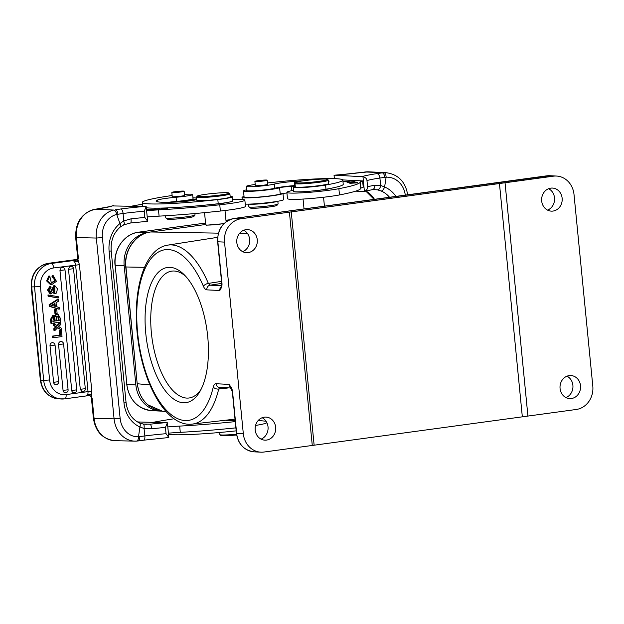 <?xml version="1.0" encoding="UTF-8"?>
<svg xmlns="http://www.w3.org/2000/svg" width="624" height="624" viewBox="0 0 624 624"><rect width="100%" height="100%" fill="white"/><g stroke="black" fill="none" stroke-linecap="round" stroke-linejoin="round"><path stroke-width="0.94" d="M372.59 189.579L377.38 189.805C379.08 189.649 380.188 188.198 380.71 185.461L379.891 178.019L386.123 177.193A4.407 1.997 87.1 0 0 383.986 172.684L365.134 171.982A4.407 1.973 -97.8 0 0 364.962 171.99A4.407 1.973 -97.8 0 0 364.798 172.029M395.951 196.388A29.383 26.177 92.9 0 0 384.602 186.982A4.407 1.903 112.8 0 1 381.186 191.014L377.38 189.805M363.605 172.193A4.407 1.973 82.2 0 1 363.769 172.154A4.407 1.973 82.2 0 1 363.932 172.146L342.365 174.509A4.407 0.78 -94.8 0 1 342.42 174.517M359.19 172.77L368.878 171.826A25.397 22.628 92.9 0 0 365.134 171.982L363.932 172.146M362.973 176.756C365.43 177.349 366.764 178.612 366.967 180.562L367.583 186.81C367.731 188.791 366.67 190.32 364.408 191.412L362.973 176.756L334.877 175.172L334.058 175.414L334.378 178.62M366.967 180.562A37.573 2.816 -5.6 0 1 379.891 178.019C379.462 175.36 378.479 173.893 376.927 173.62A41.98 3.151 -5.6 0 0 362.185 176.545M405.28 195.117A20.99 18.697 -87.1 0 0 386.123 177.193L384.602 186.982L380.71 185.461L374.798 185.211A4.407 3.237 -100.3 0 1 372.325 189.641L364.276 191.459M363.659 191.545L355.649 191.139M359.44 172.739A33.579 2.519 -5.6 0 1 342.303 174.525A125.931 9.446 174.4 0 0 334.877 175.172L334.058 175.414M342.755 179.923L362.614 180.921L363.23 187.169A41.98 3.151 174.4 0 0 360.773 188.417A96.548 7.238 -5.6 0 1 339.487 194.938A29.383 2.2 -5.6 0 1 330.057 196.435A29.383 2.2 -5.6 0 1 287.477 198.635L286.868 192.379A29.383 2.2 174.4 0 1 293.35 190.343A37.783 2.831 -5.6 0 0 293.561 190.304M362.614 180.921A41.98 3.151 -5.6 0 0 360.165 182.169A96.548 7.238 174.4 0 1 338.871 188.69A29.383 2.2 174.4 0 1 329.441 190.187A29.383 2.2 174.4 0 1 286.868 192.379M294.208 186.685L291.236 186.529A6.295 0.476 -5.6 0 0 285.012 186.88A6.295 0.476 -5.6 0 0 279.614 187.754A18.47 1.388 174.4 0 1 270.262 189.54A18.47 1.388 174.4 0 1 243.5 190.921L244.109 197.168A18.47 1.388 -5.6 0 0 270.871 195.788A18.47 1.388 -5.6 0 0 280.231 194.009A6.295 0.476 174.4 0 1 282.929 193.463A6.295 0.476 174.4 0 1 286.931 193.003M282.929 193.463A20.569 1.544 174.4 0 1 271.822 195.835A20.569 1.544 174.4 0 1 242.018 197.379A20.569 1.544 174.4 0 1 244.046 196.498M245.248 204.118A20.569 1.544 -5.6 0 0 272.438 202.09A20.569 1.544 -5.6 0 0 283.577 199.61L282.976 193.463M243.5 190.921A18.47 1.388 174.4 0 1 246.644 189.829M353.543 181.982C355.719 181.459 353.995 181.537 348.356 182.216C346.203 182.731 347.927 182.653 353.543 181.982L354.76 181.693M348.364 182.302L347.116 182.512M348.239 182.692L356.148 182.036L348.239 182.692M356.148 182.036L355.633 182.169M342.982 181.685A70.73 5.304 174.4 0 1 344.971 181.763L349.456 181.904L348.925 181.225L346.827 181.514A72.829 5.46 -5.6 0 0 342.95 181.389M349.229 182.98L357.224 182.434L349.229 182.98M349.853 183.292L357.591 182.855L349.853 183.292M303.358 180.796A47.853 3.588 -5.6 0 0 294.247 181.412A16.793 1.256 -5.6 0 0 274.373 184.072A14.695 1.1 174.4 0 1 261.44 186.007A14.695 1.1 174.4 0 1 247.907 186.724A14.695 1.1 174.4 0 1 246.301 186.381L246.714 190.546A14.695 1.1 -5.6 0 0 248.321 190.889A14.695 1.1 -5.6 0 0 267.735 189.485A14.695 1.1 -5.6 0 0 274.786 188.237A16.793 1.256 174.4 0 1 294.661 185.578A47.853 3.588 174.4 0 1 295.199 185.539M293.257 187.231L293.662 191.396A18.892 1.42 -5.6 0 0 295.729 191.833A18.892 1.42 -5.6 0 0 309.808 191.225A18.892 1.42 -5.6 0 0 318.076 190.367A10.491 0.788 -5.6 0 0 323.989 189.712A10.491 0.788 -5.6 0 0 329.566 188.573A61.706 4.625 -5.6 0 0 343.239 184.283L342.826 180.118A61.706 4.625 174.4 0 1 325.572 185.063A18.892 1.42 174.4 0 1 295.324 187.668A18.892 1.42 174.4 0 1 293.257 187.231A18.892 1.42 174.4 0 1 295.285 186.381M349.183 182.489L352.763 181.771L347.974 182.559M352.763 181.771L353.925 181.919M352.256 182.302L355.259 182.13L352.271 182.512M346.827 181.514L346.874 181.951M348.995 181.912L348.925 181.225M328.567 181.685A12.597 0.944 -5.6 0 0 329.012 181.381A12.597 0.944 -5.6 0 0 329.004 181.35A47.853 3.588 -5.6 0 0 328.497 180.999M246.301 186.381A14.695 1.1 174.4 0 1 254.522 184.579A61.706 4.625 174.4 0 1 255.2 184.486M267.501 182.965A61.706 4.625 174.4 0 1 336.079 178.69A61.706 4.625 174.4 0 1 342.826 180.118M318.076 190.367A18.892 1.42 -5.6 0 0 325.985 189.228A61.706 4.625 -5.6 0 0 329.566 188.573M206.193 225.217L223.899 223.673M149.939 384.953L137.397 383.752C138.349 392.317 141.796 399.313 147.74 404.742L162.638 411.31C148.2 408.829 139.714 399.625 137.186 383.698L125.744 266.971C123.731 250.403 135.603 233.626 150.712 231.988A2.098 0.944 82.2 0 1 150.774 231.98C135.821 233.579 123.926 250.38 125.954 267.017L137.186 383.698M567.013 376.171A11.544 10.28 -87.1 0 1 572.933 387.2A11.544 10.28 -87.1 0 1 565.937 397.582M262.15 417.729A11.544 10.28 -87.1 0 1 268.07 428.758A11.544 10.28 -87.1 0 1 261.074 439.14M232.651 392.597C232.658 390.101 231.442 387.364 229 384.392L232.651 392.597L236.652 433.415A20.99 18.697 92.9 0 0 254.186 451.838C244.132 450.489 238.212 444.327 236.418 433.36L243.321 433.742L224.531 242.112A20.99 18.697 -87.1 0 1 241.075 218.743L553.379 176.179A20.99 18.697 -87.1 0 1 556.475 176.046A20.99 18.697 -87.1 0 1 574.01 194.477L592.8 386.116A20.99 18.697 -87.1 0 1 576.256 409.477L527.92 416.068L505.042 182.77M224.531 242.112L217.862 241.777L221.863 282.586C222.355 285.145 221.668 287.789 219.796 290.511A4.196 3.736 -87.1 0 1 221.263 286.681M207.722 336.617A68.211 30.584 -97.8 0 0 183.979 274.513A68.211 30.584 -97.8 0 0 170.11 267.361A68.211 30.584 -97.8 0 0 145.782 333.505A68.211 30.584 -97.8 0 0 183.386 402.753A68.211 30.584 -97.8 0 0 199.922 391.459A68.211 30.584 -97.8 0 0 207.722 336.617M221.863 282.586L221.629 282.539C221.715 285.371 221.442 287.095 220.818 287.703L219.796 290.511L206.817 289.856C205.553 289.747 204.415 288.553 203.408 286.283A4.196 1.95 -23 0 1 208.361 283.405A90.324 40.498 82.2 0 0 171.616 244.92A90.324 40.498 82.2 0 0 167.856 245.115L217.612 237.338M548.636 188.705A11.544 10.28 -87.1 0 1 554.557 199.735A11.544 10.28 -87.1 0 1 547.56 210.116M243.766 230.256A11.544 10.28 -87.1 0 1 249.686 241.285A11.544 10.28 -87.1 0 1 242.689 251.667M553.028 211.06A11.544 10.28 92.9 0 0 562.193 199.157A11.544 10.28 92.9 0 0 552.482 188.074A11.544 10.28 92.9 0 0 550.781 188.144A11.544 10.28 92.9 0 0 541.624 200.039A11.544 10.28 92.9 0 0 551.327 211.13A11.544 10.28 92.9 0 0 553.028 211.06M569.166 375.617A11.544 10.28 92.9 0 0 560.009 387.512A11.544 10.28 92.9 0 0 569.712 398.603A11.544 10.28 92.9 0 0 571.412 398.525A11.544 10.28 92.9 0 0 580.57 386.63A11.544 10.28 92.9 0 0 570.866 375.539A11.544 10.28 92.9 0 0 569.166 375.617M527.92 416.068L263.952 452.041A20.99 18.697 -87.1 0 1 260.855 452.174A20.99 18.697 -87.1 0 1 243.321 433.742M312.281 445.458L289.411 212.16M264.295 417.167A11.544 10.28 92.9 0 0 255.138 429.062A11.544 10.28 92.9 0 0 264.841 440.154A11.544 10.28 92.9 0 0 266.542 440.076A11.544 10.28 92.9 0 0 275.707 428.181A11.544 10.28 92.9 0 0 266.003 417.089A11.544 10.28 92.9 0 0 264.295 417.167M248.165 252.611A11.544 10.28 92.9 0 0 257.322 240.716A11.544 10.28 92.9 0 0 247.619 229.624A11.544 10.28 92.9 0 0 245.918 229.694A11.544 10.28 92.9 0 0 236.761 241.589A11.544 10.28 92.9 0 0 246.464 252.681A11.544 10.28 92.9 0 0 248.165 252.611M314.098 444.85L291.221 211.559M522.296 416.473L499.418 183.183M161.101 411.122A29.804 26.543 -87.1 0 1 160.766 411.107A29.804 26.543 -87.1 0 1 135.86 384.938L124.176 265.793A29.804 26.543 -87.1 0 1 147.436 232.651M185.632 276.237A64.015 28.704 -97.8 0 0 174.236 271.019A64.015 28.704 -97.8 0 0 171.826 271.12A64.015 28.704 -97.8 0 0 151.406 333.091A64.015 28.704 -97.8 0 0 186.701 398.081A64.015 28.704 -97.8 0 0 189.111 397.979A64.015 28.704 -97.8 0 0 201.053 389.36M236.176 430.872A16.793 1.256 174.4 0 1 234.445 431.036M219.562 432.502L219.765 434.585A16.793 1.256 -5.6 0 0 219.82 434.671A16.793 1.256 -5.6 0 0 222.323 434.998A16.793 1.256 -5.6 0 0 236.519 434.203M219.82 434.671L220.732 435.419A15.951 1.193 -5.6 0 0 223.111 435.724A15.951 1.193 -5.6 0 0 236.636 434.967M235.264 421.613A96.548 7.238 174.4 0 1 179.673 426.098A41.98 3.151 -5.6 0 0 167.801 426.91M153.176 422.3A125.931 9.446 174.4 0 1 174.08 418.766M225.537 420.225L228.15 420.623A10.491 0.788 -5.6 0 0 235.154 420.475M168.831 437.455L167.957 437.603L168.831 437.455L166.046 433.696L165.438 427.44L167.396 422.799L168.831 437.455M137.506 421.941L167.396 422.799M130.58 222.971A4.407 0.835 83.6 0 0 130.642 222.979A4.407 0.835 83.6 0 0 131.017 218.837L123.692 220.951L119.956 223.54A29.383 24.929 91.3 0 0 109.13 251.371L124.004 403.01A29.383 24.929 91.3 0 0 139.909 426.964A4.407 2.207 -66.3 0 0 139.347 422.877L143.013 424C144.035 424.25 144.378 425.747 144.043 428.501L144.877 435.942C145.041 438.586 144.589 440.006 143.528 440.185L168.207 437.596M166.046 433.696A37.573 2.816 174.4 0 0 144.877 435.942L138.505 436.761L139.909 426.964L144.043 428.501L151.601 428.805A4.407 0.835 83.6 0 0 150.306 424.187L143.278 424.047M66.105 394.602A4.407 1.973 82.2 0 1 64.693 398.869A4.407 1.973 82.2 0 1 64.529 398.876A21.2 18.884 -87.1 0 1 61.402 399.009A21.2 18.884 -87.1 0 1 50.661 394.532A21.2 18.884 -87.1 0 1 43.688 380.398L49.592 379.961A16.793 14.953 -87.1 0 0 55.115 391.162A16.793 14.953 -87.1 0 0 66.105 394.602L88.023 391.615C88.132 394.259 87.422 395.71 85.886 395.967L89.224 395.639L89.099 394.493C90.191 394.142 90.925 394.711 91.307 396.185L92.095 398.182L91.244 397.363M91.237 397.355L91.837 391.318L79.42 264.677L53.687 267.953A16.793 14.953 -87.1 0 0 40.443 286.642L31.684 286.931L40.833 380.25A21.2 18.884 92.9 0 0 58.547 398.861L64.693 398.869L86.096 395.951L89.099 394.493M58.391 309.059L49.234 306.337L49.078 304.754L57.447 299.387L58.36 299.434L58.531 301.205L56.059 302.718L56.449 306.696L59.147 307.437L59.311 309.106L58.391 309.059M50.014 345.712A2.722 2.426 -87.1 0 1 52.923 342.716A2.73 2.73 0 0 1 55.045 345.111L50.014 345.712L53.602 382.286L58.625 381.685L55.045 345.111M56.254 384.657A2.722 2.426 -87.1 0 1 53.602 382.286M58.562 344.542A2.722 2.426 -87.1 0 1 61.472 341.546A2.73 2.73 0 0 1 63.593 343.949L58.562 344.542L63.055 390.382L68.086 389.789L63.593 343.949M68.086 389.789A2.73 2.73 0 0 1 65.715 392.761A2.722 2.426 -87.1 0 1 63.055 390.382M59.966 270.473L61.074 267.875A2.722 2.426 -87.1 0 1 62.876 267.478A2.73 2.73 0 0 1 64.997 269.872L59.966 270.473L71.729 390.452L76.76 389.86L64.997 269.872M76.76 389.86A2.73 2.73 0 0 1 74.389 392.831A2.722 2.426 -87.1 0 1 71.729 390.452M68.515 269.303L69.623 266.705A2.722 2.426 -87.1 0 1 71.425 266.315A2.73 2.73 0 0 1 73.546 268.71L68.515 269.311L80.285 389.29L85.309 388.69L73.546 268.71M82.953 391.661A2.722 2.426 -87.1 0 1 81.869 391.529L80.285 389.29M59.218 330.221L61.363 330.104L62.002 336.562L53.227 337.763L53.071 336.196L52.159 336.149L59.701 335.119L59.218 330.221L61.363 330.104M53.227 337.763L52.307 337.717L52.159 336.149M57.424 327.935L61.347 329.878L57.743 327.608L54.904 330.556L54.725 328.715L56.628 326.89L54.405 325.478L54.233 323.7L53.321 323.661L53.492 325.432L55.715 326.843L53.812 328.676L53.992 330.509L54.904 330.556M54.233 323.7L57.517 325.876L60.637 322.647L59.717 322.6L56.932 325.486M57.447 297.898L48.087 296.182L47.97 294.941L58.243 296.696L58.36 297.944L57.447 297.898M50.926 292.43L54.811 285.597L53.898 285.55L50.131 292.391M50.848 286.408L49.936 286.361L47.486 289.996L50.037 293.896L50.95 293.943L48.407 290.043L50.848 286.408L51.098 287.898C49.241 289.778 49.226 291.291 51.043 292.438L50.989 292.438M54.374 287.219L53.898 293.803L56.456 293.046L57.47 288.826L54.811 285.597M57.33 314.535C55.864 314.176 54.873 314.8 54.366 316.415M53.695 315.518L52.775 315.471L50.513 319.418L51.433 319.465L53.695 315.518L55.279 316.454C55.786 314.847 56.776 314.223 58.25 314.582L60.177 317.983L60.583 322.109L51.808 323.302L51.433 319.465M51.808 323.302L50.895 323.255L50.513 319.418M53.063 275.441L56.449 281.338L51.488 284.77L47.518 280.948L49.748 276.058L51.41 283.156L55.24 280.878L54.655 277.844L52.876 277.056L53.063 275.441L52.151 275.395L51.964 277.009L53.734 277.797L54.327 280.831L50.965 283.109M49.748 276.058L48.836 276.019L46.605 280.901L50.567 284.723L51.488 284.77M54.561 309.691L56.753 309.559L57.143 313.56L55.864 313.739L55.474 309.738L54.561 309.691L54.951 313.693L55.864 313.739M76.37 260.091L75.941 260.216L76.081 261.745L72.61 260.567C74.201 260.848 75.2 262.314 75.605 264.966L88.023 391.615L91.837 391.318M76.081 261.745C77.22 261.916 77.836 261.253 77.93 259.756L77.587 258.578L78.328 257.79L77.93 259.756L79.42 264.677M76.237 260.13L77.555 258.687L77.657 257.681L78.328 257.79L76.346 237.588L75.676 237.479L77.657 257.681M76.51 260.029A6.926 0.523 -5.6 0 0 75.629 260.263L75.941 260.216M53.687 267.953A4.407 1.973 82.2 0 0 51.254 263.476L48.399 263.336A21.2 18.884 92.9 0 0 31.684 286.931L31.2 286.829L40.349 380.149L40.833 380.25L43.688 380.398L34.538 287.079A21.2 18.884 -87.1 0 1 51.254 263.476L75.629 260.263L75.605 261.526M91.088 397.012C90.425 395.881 89.801 395.429 89.209 395.655L86.096 395.951M88.904 395.663L88.67 394.766M75.676 237.479C75.356 222.206 81.822 212.807 95.074 209.29A4.407 2.309 81.7 0 1 95.277 209.274L113.662 210.046A4.407 2.278 -103.3 0 1 116.704 214.422L123.107 213.47L123.692 220.951C124.574 223.478 124.504 224.78 123.49 224.851M91.237 397.348L92.095 398.182L94.076 418.392L114.075 418.852L96.346 238.048L76.346 237.588A25.397 21.544 91.3 0 1 95.277 209.274L96.416 209.11A4.407 2.309 -98.3 0 0 96.213 209.126L96.213 209.126A4.407 2.309 -98.3 0 0 96.01 209.173M96.416 209.11L99.941 208.58M146.195 206.583L147.638 221.239L146.757 221.387L147.638 221.239L144.846 217.48L144.238 211.232L146.195 206.583L112.453 205.92M145.283 206.396A41.98 3.151 -5.6 0 0 120.853 208.97C121.984 209.313 122.733 210.811 123.107 213.47A37.573 2.816 -5.6 0 1 144.238 211.232M131.976 206.084A125.931 9.446 174.4 0 1 142.467 204.227M192.972 197.894A18.47 1.388 174.4 0 1 196.576 198.065M196.638 198.76A18.47 1.388 174.4 0 1 193.596 199.54A18.47 1.388 174.4 0 1 188.588 200.382A18.47 1.388 174.4 0 1 173.901 201.981A6.295 0.476 -5.6 0 0 171.265 202.223M232.573 199.547A29.383 2.2 174.4 0 1 244.858 200.132A29.383 2.2 174.4 0 1 231.176 203.362A29.383 2.2 174.4 0 1 219.765 204.789A96.548 7.238 174.4 0 1 158.473 209.882A41.98 3.151 -5.6 0 0 146.601 210.694M163.761 208.681L156.725 209.664L163.761 208.681M161.351 209.446L167.575 208.673L161.234 209.399M156.14 208.915L147.537 209.89L156.14 208.915M146.492 209.555L149.081 209.43L146.437 209.024M159.814 208.822L151.64 209.82L159.814 208.822M137.842 206.224L137.14 206.209M168.324 202.285A16.793 1.256 174.4 0 1 176.491 201.419A14.695 1.1 -5.6 0 0 193.05 198.697L192.644 194.532A14.695 1.1 174.4 0 1 176.077 197.254A16.793 1.256 -5.6 0 0 157.724 199.961A47.853 3.588 -5.6 0 0 156.078 201.092A47.853 3.588 -5.6 0 0 163.371 202.27A47.853 3.588 -5.6 0 0 177.739 201.973A12.597 0.944 -5.6 0 0 196.139 199.75A18.892 1.42 174.4 0 1 196.724 199.602M146.32 207.792A61.706 4.625 -5.6 0 0 152.108 208.127A61.706 4.625 -5.6 0 0 212.917 204.329A10.491 0.788 -5.6 0 0 222.511 203.338A10.491 0.788 -5.6 0 0 226.465 202.605A18.892 1.42 -5.6 0 0 232.705 200.928L232.3 196.763A18.892 1.42 174.4 0 1 217.815 199.571A61.706 4.625 174.4 0 1 151.702 203.962A61.706 4.625 174.4 0 1 142.288 202.441A61.706 4.625 174.4 0 1 170.001 195.819A14.695 1.1 174.4 0 1 172.13 195.523M147.217 216.941A41.98 3.151 174.4 0 1 159.089 216.13A96.548 7.238 -5.6 0 0 220.373 211.037A29.383 2.2 -5.6 0 0 231.785 209.609A29.383 2.2 -5.6 0 0 245.474 206.388L244.858 200.132M165.578 215.756L165.781 217.838A14.695 1.1 -5.6 0 0 165.828 217.916A14.695 1.1 -5.6 0 0 171.943 218.135A14.695 1.1 -5.6 0 0 186.67 216.793A14.695 1.1 -5.6 0 0 194.992 215.062A14.695 1.1 -5.6 0 0 195.023 214.976L194.883 213.541M165.828 217.916L167.201 219.04A13.432 1.006 -5.6 0 0 172.793 219.235A13.432 1.006 -5.6 0 0 186.256 218.01A13.432 1.006 -5.6 0 0 193.861 216.427L194.992 215.062M204.539 212.651L205.733 224.812A10.288 0.772 -5.6 0 0 205.764 224.866A10.288 0.772 -5.6 0 0 207.301 225.069A10.288 0.772 -5.6 0 0 221.411 223.938A10.288 0.772 -5.6 0 0 224.086 223.493M212.917 204.329A61.706 4.625 -5.6 0 0 218.228 203.736A18.892 1.42 -5.6 0 0 226.465 202.605M184.462 194.345A14.695 1.1 174.4 0 1 190.406 194.165A14.695 1.1 174.4 0 1 192.644 194.532M230.147 196.318A18.892 1.42 174.4 0 1 232.3 196.763M172.232 196.513A6.295 0.476 -5.6 0 0 172.138 196.607A6.295 0.476 -5.6 0 0 173.098 196.763A6.295 0.476 -5.6 0 0 181.732 196.069A6.295 0.476 -5.6 0 0 184.665 195.374A6.295 0.476 -5.6 0 0 184.556 195.304M196.482 197.122L196.786 200.242A16.793 1.256 -5.6 0 0 199.345 200.655A16.793 1.256 -5.6 0 0 218.182 199.36A16.793 1.256 -5.6 0 0 230.209 196.966L229.905 193.846A16.793 1.256 174.4 0 1 222.082 195.686A16.793 1.256 174.4 0 1 199.04 197.535A16.793 1.256 174.4 0 1 196.482 197.122A16.793 1.256 174.4 0 1 196.521 197.02L197.27 196.108A15.951 1.193 174.4 0 1 204.664 194.454A15.951 1.193 174.4 0 1 226.551 192.699A15.951 1.193 174.4 0 1 228.93 193.003A15.951 1.193 174.4 0 1 221.551 194.844A15.951 1.193 174.4 0 1 199.664 196.599A15.951 1.193 174.4 0 1 197.27 196.108M183.019 191.607A6.193 0.468 174.4 0 1 176.147 192.449A6.193 0.468 174.4 0 1 171.834 192.434A6.193 0.468 174.4 0 1 172.965 192.044A6.193 0.468 174.4 0 1 179.845 191.201A6.193 0.468 174.4 0 1 184.158 191.225A6.193 0.468 174.4 0 1 183.019 191.607M228.93 193.003L229.843 193.752A16.793 1.256 174.4 0 1 229.905 193.846M161.257 209.071L160.649 209.095L161.257 209.071M160.711 209.266L159.026 209.586M159.019 209.5L157.373 209.648M160.703 209.18L157.248 209.648M164.557 208.79C167.536 208.549 167.458 208.689 164.315 209.219C161.359 209.453 161.444 209.313 164.557 208.79C167.536 208.549 167.458 208.689 164.315 209.219C161.359 209.453 161.444 209.313 164.557 208.79M146.578 209.547L146.531 209.017M147.007 221.38L130.642 222.979L123.864 224.812L120.385 226.925C113.638 232.752 110.573 240.739 111.189 250.887L109.13 251.371M119.714 227.128C120.994 226.949 121.079 225.755 119.956 223.54L116.704 214.422A20.99 17.807 -88.7 0 0 102.398 237.557L120.128 418.361A20.99 17.807 -88.7 0 0 138.505 436.761A4.407 2.332 -93.1 0 1 136.414 441.113A4.407 2.332 -93.1 0 0 136.414 441.113L134.893 441.137A25.397 21.544 -88.7 0 1 114.075 418.852L120.128 418.361M91.424 398.073L93.405 418.283L94.076 418.392A25.397 21.544 91.3 0 0 114.894 440.677L134.893 441.137A25.397 21.544 -88.7 0 0 136.313 441.113A4.407 2.332 -93.1 0 0 136.406 441.113L137.959 440.95C139.292 440.708 139.893 439.265 139.768 436.621M49.234 306.337L50.146 306.384L49.99 304.801L49.078 304.754M59.311 309.106L50.146 306.384M49.99 304.801L58.36 299.434M51.511 305.409A12.152 10.826 -87.1 0 1 52.798 305.674L55.255 306.384L54.959 303.373L51.511 305.409M54.155 303.865L54.382 306.127M59.701 335.119L60.614 335.166L60.138 330.268M60.614 335.166L53.071 336.196M60.637 322.647L60.809 324.457L58.633 326.586L61.168 328.091L61.347 329.878M53.492 325.432L54.405 325.478M56.043 326.524L55.13 326.477M55.715 326.843L56.628 326.89M54.725 328.715L53.812 328.676M48.087 296.182L49.007 296.228L48.883 294.988M58.36 297.944L49.007 296.228M50.95 293.943L53.095 292.196L53.789 287.999L54.826 287.126L54.811 293.849M54.553 292.383L53.641 292.336M56.737 314.434L58.25 314.582M58.82 317.281L57.619 316.142L56.511 316.618L56.456 320.869L59.179 320.502L58.82 317.281L57.962 317.234L58.321 320.455L59.179 320.502M55.232 321.04L52.868 321.36L53.797 317.031L54.748 317.639L55.232 321.04L52.853 321.204M57.182 316.189L57.962 317.234M56.441 320.713L58.321 320.455M53.344 317.078L54.748 317.639M53.89 317.6L54.374 320.993M51.964 277.009L52.876 277.056M55.474 309.738L56.753 309.559M168.41 433.157A41.98 3.151 174.4 0 1 180.289 432.346A96.548 7.238 -5.6 0 0 235.88 427.861M255.567 425.435A29.383 2.2 -5.6 0 0 266.674 422.596L266.635 422.214M168.535 434.421A61.706 4.625 -5.6 0 0 174.33 434.764A61.706 4.625 -5.6 0 0 236.168 430.849M294.996 183.487L295.324 186.818A16.793 1.256 -5.6 0 0 297.164 187.208A16.793 1.256 -5.6 0 0 316.017 186.022A16.793 1.256 -5.6 0 0 328.747 183.542L328.419 180.211A16.793 1.256 174.4 0 1 319.332 182.231A16.793 1.256 174.4 0 1 296.837 183.877A16.793 1.256 174.4 0 1 294.996 183.487A16.793 1.256 174.4 0 1 295.035 183.386L295.792 182.481A15.951 1.193 174.4 0 1 304.387 180.648A15.951 1.193 174.4 0 1 325.759 179.088A15.951 1.193 174.4 0 1 327.452 179.377A15.951 1.193 174.4 0 1 318.864 181.381A15.951 1.193 174.4 0 1 297.5 182.941A15.951 1.193 174.4 0 1 295.792 182.481M327.452 179.377L328.364 180.118A16.793 1.256 174.4 0 1 328.419 180.211M255.302 185.476A6.295 0.476 -5.6 0 0 255.208 185.57A6.295 0.476 -5.6 0 0 255.895 185.71A6.295 0.476 -5.6 0 0 264.326 185.094A6.295 0.476 -5.6 0 0 267.735 184.337A6.295 0.476 -5.6 0 0 267.626 184.267M265.762 180.632A6.193 0.468 174.4 0 1 258.96 181.428A6.193 0.468 174.4 0 1 254.904 181.389A6.193 0.468 174.4 0 1 256.37 180.944A6.193 0.468 174.4 0 1 263.164 180.141A6.193 0.468 174.4 0 1 267.228 180.18A6.193 0.468 174.4 0 1 265.762 180.632M258.398 203.588A10.078 0.757 -5.6 0 0 268.102 202.636M277.368 201.341A14.695 1.1 174.4 0 1 253.718 204.22A14.695 1.1 174.4 0 1 249.062 204.118M248.586 204.126L248.851 206.801A14.695 1.1 -5.6 0 0 248.898 206.879A14.695 1.1 -5.6 0 0 254.007 207.137A14.695 1.1 -5.6 0 0 269.155 205.834A14.695 1.1 -5.6 0 0 278.062 204.017A14.695 1.1 -5.6 0 0 278.093 203.931L277.836 201.256M248.898 206.879L250.271 208.003A13.432 1.006 -5.6 0 0 254.935 208.229A13.432 1.006 -5.6 0 0 268.796 207.043A13.432 1.006 -5.6 0 0 276.931 205.382L278.062 204.017M160.103 209.11L160.641 209.095L160.111 209.196M383.986 172.684A25.397 22.628 -87.1 0 1 386.022 172.684L368.878 171.826M389.516 197.262A24.976 22.253 92.9 0 0 381.186 191.014M365.843 191.014A24.976 22.253 -87.1 0 1 374.455 199.313M384.805 177.333C384.415 174.681 383.573 173.183 382.278 172.848L376.927 173.62M367.583 186.81A37.573 2.816 174.4 0 1 374.798 185.211M342.303 174.525A4.407 0.78 -94.8 0 1 342.365 174.509L334.706 175.172M360.165 182.169L360.773 188.417M279.614 187.754L280.231 194.009M291.236 186.529L291.642 190.687M338.871 188.69L339.487 194.938M294.247 181.412L294.661 185.578M274.786 188.237L274.373 184.072M325.985 189.228L325.572 185.063M247.588 233.657L239.405 233.516M218.392 233.15L150.774 231.98L205.702 224.492L150.712 231.988M125.744 266.971L144.526 267.345M230.794 387.512A4.196 3.736 -87.1 0 1 229 384.392L216.029 383.737A4.196 3.736 92.9 0 0 219.492 387.418M221.512 281.369L208.361 283.405L210.062 285.199A4.196 3.736 92.9 0 0 206.817 289.856M167.856 245.115C143.161 248.742 131.563 293.592 138.021 340.127C144.167 386.857 167.411 427.237 192.247 424.102L192.247 424.102A90.324 40.498 82.2 0 0 218.712 389.041L228.665 387.886M220.085 387.403L218.712 389.041A4.196 2.457 -166.5 0 1 213.283 387.005A86.128 38.61 82.2 0 1 160.485 402.964A86.128 38.61 82.2 0 1 140.221 283.109A86.128 38.61 82.2 0 1 203.408 286.283M221.504 285.769L210.062 285.199L221.684 283.39M213.283 387.005C213.845 384.829 214.757 383.744 216.029 383.737M553.379 176.179L546.71 175.843L234.406 218.408A20.99 18.697 92.9 0 0 217.862 241.777L217.628 241.73C217.464 228.992 223.033 221.224 234.328 218.416A2.098 0.944 82.2 0 1 234.406 218.408L241.075 218.743M234.328 218.416L549.799 175.711A20.99 18.697 92.9 0 0 546.71 175.843A2.098 0.944 -97.8 0 0 546.632 175.851A2.098 0.944 -97.8 0 0 546.554 175.867M147.576 232.612L138.684 232.167A1.256 0.562 82.2 0 0 138.637 232.167L205.561 223.041L138.684 232.167A29.804 26.543 92.9 0 0 115.19 265.34L126.867 384.485A29.804 26.543 92.9 0 0 151.772 410.654C137.639 408.775 129.293 400.039 126.734 384.462L135.86 384.938M126.859 384.4L115.175 265.255M229.546 219.781L225.958 220.272L229.562 219.773M124.176 265.793L115.05 265.309C113.139 249.592 124.402 233.704 138.637 232.167M165.438 427.44A37.573 2.816 -5.6 0 0 151.601 428.805M166.483 422.612A41.98 3.151 -5.6 0 0 150.306 424.187L143.239 424.024M40.443 286.642L49.6 379.969M48.048 263.39A4.407 1.973 82.2 0 1 48.227 263.344A4.407 1.973 82.2 0 1 48.399 263.336L74.919 259.724A7.979 0.601 174.4 0 1 77.251 259.436L74.747 259.724A4.407 1.973 -97.8 0 0 74.591 259.763M102.398 237.557L96.346 238.048A25.397 21.544 -88.7 0 1 113.662 210.046M131.017 218.837A37.573 2.816 174.4 0 1 144.846 217.48M100.448 208.502A33.579 2.519 -5.6 0 0 110.526 206.466A125.931 9.446 174.4 0 1 113.42 205.663M120.853 208.97L115.292 209.734C116.672 210.062 117.569 211.552 117.959 214.204M95.074 209.29L109.707 206.614A4.407 4.095 73.6 0 1 110.526 206.466M220.373 211.037L219.765 204.789M159.089 216.13L158.473 209.882M217.815 199.571L218.228 203.736M176.077 197.254L176.491 201.419M157.911 201.88L157.724 199.961M124.004 403.01L126.056 402.527C127.436 412.503 131.867 419.289 139.347 422.877M74.919 259.724A4.407 1.973 -97.8 0 0 74.747 259.724L48.227 263.344C36.683 266.23 31.005 274.053 31.2 286.829M51.995 290.839L51.082 290.792M58.531 316.594L57.673 316.555M54.163 318.895L55.021 318.934M54.655 277.844L53.734 277.797M54.327 280.831L55.24 280.878M180.289 432.346L179.673 426.098M407.722 195.086C405.584 181.841 398.346 174.369 386.022 172.684M303.061 199.056L304.028 208.915M162.552 411.302L166.156 411.653M258.219 420.475L266.042 421.223M236.418 433.36L232.417 392.551M192.247 424.102L235.022 419.125M549.799 175.711L556.475 176.046M221.629 282.539L217.628 241.73M254.186 451.838L260.855 452.174M160.766 411.107L151.772 410.654M109.707 206.614L112.928 205.717M206.17 225.194L205.764 224.866M224.999 210.506L226.106 221.785M142.288 202.441L142.67 206.333M171.834 192.434L172.247 196.685M184.158 191.225L184.571 195.476M111.189 250.887L126.056 402.527M146.351 424.351L143.153 424.008M138.154 440.942L143.668 440.185M93.405 418.283C95.55 431.769 102.718 439.234 114.894 440.677M40.349 380.149C42.136 391.209 48.204 397.449 58.547 398.861M56.261 384.657A2.73 2.73 0 0 0 58.625 381.685M82.922 391.669A2.73 2.73 0 0 0 85.309 388.69M219.531 387.426L231.083 388.003M323.552 197.254L324.425 206.138M254.904 181.389L255.317 185.64M267.228 180.18L267.641 184.439M242.229 199.493L242.018 197.379M372.325 189.641L374.954 189.485M374.104 199.368L365.719 191.045"/></g></svg>
